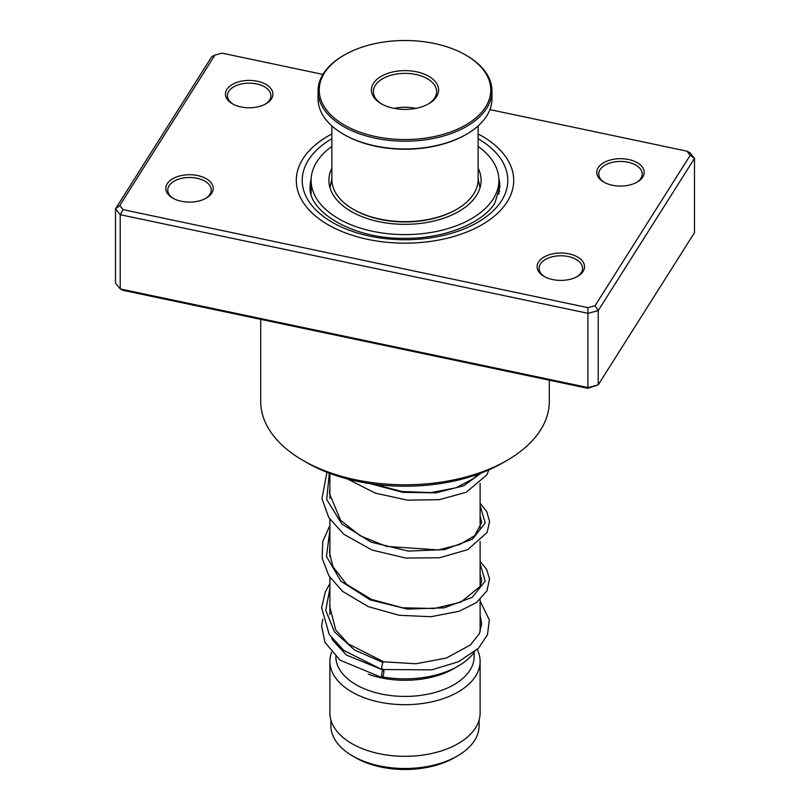 <?xml version="1.0" encoding="UTF-8"?>
<svg xmlns="http://www.w3.org/2000/svg" width="810" height="810" viewBox="0 0 810 810"><rect width="100%" height="100%" fill="white"/><g stroke="black" fill="none" stroke-linecap="round" stroke-linejoin="round"><path stroke-width="1.21" d="M479.115 719.979L479.115 725.719A74.115 42.788 180 0 1 457.407 755.973L454.481 757.664A69.974 40.399 180 0 1 355.529 757.664L352.593 755.973A74.115 42.788 180 0 1 330.885 725.719L330.885 719.979M457.407 755.973A74.115 42.788 180 0 1 352.593 755.973L355.519 757.664A69.974 40.399 180 0 1 355.519 757.664M474.63 651.766A75.107 43.365 180 0 1 458.106 666.164A75.107 43.365 180 0 1 382.735 676.917M458.106 666.164L453.914 668.584A69.174 39.943 180 0 1 368.307 674.203M474.174 652.384L474.174 656.485A69.174 39.943 180 0 1 431.477 693.38A69.174 39.943 180 0 1 356.086 684.723A69.174 39.943 180 0 1 335.826 656.637M477.242 649.448A75.107 43.365 180 0 1 480.107 661.324A75.107 43.365 180 0 1 433.745 701.389A75.107 43.365 180 0 1 351.894 691.983A75.107 43.365 180 0 1 329.893 661.324A75.107 43.365 180 0 1 331.553 652.263M480.107 661.324L480.107 712.962A75.107 43.365 180 0 1 433.745 753.027A75.107 43.365 180 0 1 351.894 743.631A75.107 43.365 180 0 1 329.893 712.962L329.893 661.324M271.451 98.79A23.723 13.689 180 0 1 265.943 103.781A23.723 13.689 180 0 1 232.399 103.781A23.723 13.689 180 0 1 226.891 89.394A23.723 13.689 180 0 1 257.307 81.233A23.723 13.689 180 0 1 271.451 98.79M265.214 104.176A21.738 12.555 0 0 0 269.588 100.015A21.738 12.555 0 0 0 270.915 95.712A21.738 12.555 0 0 0 252.953 83.349A21.738 12.555 0 0 0 228.744 91.398A21.738 12.555 0 0 0 227.428 95.712A21.738 12.555 0 0 0 233.128 104.176M642.775 177.076A23.723 13.689 180 0 1 637.267 182.058A23.723 13.689 180 0 1 603.723 182.058A23.723 13.689 180 0 1 598.215 167.68A23.723 13.689 180 0 1 628.631 159.519A23.723 13.689 180 0 1 642.775 177.076M636.538 182.463A21.738 12.555 0 0 0 640.913 178.301A21.738 12.555 0 0 0 642.239 173.988A21.738 12.555 0 0 0 624.277 161.635A21.738 12.555 0 0 0 600.068 169.685A21.738 12.555 0 0 0 598.752 173.988A21.738 12.555 0 0 0 604.452 182.463M583.109 271.401A23.723 13.689 180 0 1 577.601 276.392A23.723 13.689 180 0 1 544.057 276.392A23.723 13.689 180 0 1 538.549 262.005A23.723 13.689 180 0 1 568.964 253.844A23.723 13.689 180 0 1 583.109 271.401M576.872 276.797A21.738 12.555 0 0 0 581.256 272.626A21.738 12.555 0 0 0 582.572 268.323A21.738 12.555 0 0 0 564.621 255.96A21.738 12.555 0 0 0 540.412 264.019A21.738 12.555 0 0 0 539.085 268.323A21.738 12.555 0 0 0 544.786 276.797M211.785 193.114A23.723 13.689 180 0 1 206.277 198.106A23.723 13.689 180 0 1 172.732 198.106A23.723 13.689 180 0 1 167.224 183.728A23.723 13.689 180 0 1 197.64 175.557A23.723 13.689 180 0 1 211.785 193.114M205.548 198.511A21.738 12.555 0 0 0 209.932 194.339A21.738 12.555 0 0 0 211.248 190.036A21.738 12.555 0 0 0 193.296 177.673A21.738 12.555 0 0 0 169.088 185.733A21.738 12.555 0 0 0 167.761 190.036A21.738 12.555 0 0 0 173.461 198.511M260.709 319.353L260.709 401.497A144.291 83.298 0 0 0 302.97 460.394A144.291 83.298 0 0 0 507.03 460.394A144.291 83.298 0 0 0 540.533 430.069A144.291 83.298 0 0 0 549.291 401.497L549.291 380.194M507.111 201.933A108.712 62.765 180 0 1 386.066 242.2A108.712 62.765 180 0 1 296.288 180.397A108.712 62.765 180 0 1 302.889 158.871A108.712 62.765 180 0 1 331.867 133.964A108.712 62.765 180 0 0 302.889 158.871A108.712 62.765 180 0 0 296.288 180.397A108.712 62.765 180 0 0 386.066 242.2A108.712 62.765 180 0 0 507.111 201.933A108.712 62.765 180 0 0 513.712 180.397A108.712 62.765 180 0 1 507.111 201.933M119.779 205.517L115.506 208.848L115.506 283.085L120.214 288.937L588.08 387.575L598.226 384.851L587.898 388.334L123.11 290.344L120.214 288.937L120.214 214.701L115.506 208.848L211.774 56.639L214.933 55.08L119.779 205.517L123.11 209.658L587.898 307.648L595.067 305.724L690.221 155.287L686.89 151.146L489.898 109.613M595.067 305.724L598.226 310.615L598.226 384.851L694.494 232.642L694.494 158.406L598.226 310.615L588.08 313.338L120.214 214.701L123.11 209.658M587.898 388.334L587.898 307.648M686.89 151.146L689.786 152.553L694.494 158.406L690.221 155.287M322.917 74.409L222.102 53.156L214.933 55.08M478.133 133.964A108.712 62.765 180 0 1 513.712 180.397A108.712 62.765 180 0 0 478.133 133.964M507.03 460.394L502.838 462.824A138.358 79.876 180 0 1 307.162 462.824L302.97 460.394M382.411 668.827C380.963 672.553 381.783 663.947 383.019 662.479L383.656 661.8L348.381 643.96L335.725 629.927L329.66 606.255L329.893 604.351M382.715 676.947A3.949 0.921 99.8 0 0 383.788 672.675A3.949 0.921 99.8 0 0 383.403 669.829A3.949 0.921 99.8 0 0 382.715 670.498A3.949 0.921 99.8 0 0 381.642 674.77A3.949 0.921 99.8 0 0 382.036 677.616A3.949 0.921 99.8 0 0 382.715 676.947M480.107 601.01L489.341 619.883L487.468 634.807L478.345 648.365L458.48 661.729L431.76 669.86L381.804 669.505L343.804 650.42L329.214 634.443L321.631 607.804L325.245 592.09L329.893 583.564M331.867 168.257A76.099 43.932 0 0 0 328.9 180.397A76.099 43.932 0 0 0 391.098 223.59A76.099 43.932 0 0 0 476.017 196.182A76.099 43.932 0 0 0 481.099 180.397A76.099 43.932 0 0 0 478.133 168.257M331.867 146.407A93.889 54.199 0 0 0 317.378 160.937A93.889 54.199 0 0 0 311.111 180.397A93.889 54.199 0 0 0 387.848 233.695A93.889 54.199 0 0 0 492.622 199.868A93.889 54.199 0 0 0 498.889 180.397A93.889 54.199 0 0 0 478.133 146.407M331.867 125.914L331.867 179.435A73.133 42.221 0 0 0 332.009 182.088A73.133 42.221 0 0 0 353.292 209.284A73.133 42.221 0 0 0 456.708 209.284A73.133 42.221 0 0 0 478.133 179.435L478.133 125.914M490.607 86.903A85.779 49.521 0 0 0 465.659 55.009A85.779 49.521 0 0 0 344.341 55.009A85.779 49.521 0 0 0 319.393 93.14A85.779 49.521 0 0 0 410.397 139.452A85.779 49.521 0 0 0 490.607 86.903M465.659 55.009L466.499 55.495A86.964 50.21 180 0 1 491.791 87.834A86.964 50.21 180 0 1 491.964 90.993A86.964 50.21 180 0 1 407.744 141.183A86.964 50.21 180 0 1 318.208 94.152A86.964 50.21 180 0 1 318.036 90.993A86.964 50.21 180 0 1 343.501 55.495L344.341 55.009M318.036 90.993L318.036 98.739A86.964 50.21 0 0 0 318.208 101.898A86.964 50.21 0 0 0 343.501 134.247A86.964 50.21 0 0 0 466.499 134.247A86.964 50.21 0 0 0 491.964 98.739L491.964 90.993M438.534 88.806A33.605 19.399 180 0 1 428.763 103.741A33.605 19.399 180 0 1 381.237 103.741A33.605 19.399 180 0 1 371.466 91.246A33.605 19.399 180 0 1 402.884 70.662A33.605 19.399 180 0 1 438.534 88.806M428.044 104.146A31.62 18.255 0 0 0 436.62 91.641A31.62 18.255 0 0 0 436.56 90.487A31.62 18.255 0 0 0 404.008 73.386A31.62 18.255 0 0 0 373.38 91.641A31.62 18.255 0 0 0 373.44 92.785A31.62 18.255 0 0 0 381.955 104.146M456.708 209.284L455.878 209.77A71.948 41.533 180 0 1 354.122 209.77L353.292 209.284M466.499 134.247L465.659 134.723A85.779 49.521 180 0 1 344.341 134.723L343.501 134.247M415.864 108.378A31.62 18.255 0 0 0 394.136 108.378M311.151 178.807A94.871 54.776 0 0 0 310.129 186.857C307.618 211.035 352.289 239.244 404.514 238.292C444.68 238.92 483.327 222.709 494.859 202.986L499.871 186.857A94.871 54.776 0 0 0 498.849 178.807M478.133 138.702A102.779 59.343 180 0 1 501.542 200.758A102.779 59.343 180 0 1 369.745 236.135A102.779 59.343 180 0 1 308.458 160.046A102.779 59.343 180 0 1 331.867 138.702M383.019 662.479L354.648 650.065L334.49 631.891L325.762 610.305L329.893 588.181M480.107 563.77L485.19 581.145L472.23 597.385L444.153 607.834L407.329 609.09L370.119 599.866L340.959 581.246L326.45 556.45L329.893 530.084M480.107 505.673L485.21 522.936L472.483 539.126L444.751 549.615L408.25 551.083L371.152 542.184L341.779 523.948L326.703 499.456L329.316 473.202M481.302 472.969L463.826 485.727L435.993 492.844L402.742 492.338L369.998 483.621M480.026 187.748L478.133 178.767M480.107 483.357L480.107 528.798M480.107 541.455L480.107 586.906M480.107 599.552L480.107 631.932M329.893 473.425L329.893 498.494M329.893 519.281L329.893 556.591M329.893 577.378L329.893 614.689M331.867 178.767L329.974 187.748M480.107 574.037L481.697 580.588L480.401 586.278L460.758 602.205L434.19 608.512L402.56 607.783L371.507 599.42L346.538 584.304L332.95 566.716L329.528 552.845L329.893 546.244M480.107 515.94L481.697 522.379L474.781 535.602L459.898 544.452L438.362 549.929L386.502 546.406L360.146 535.785L340.554 520.222L329.508 493.665L329.893 488.147M477.839 474.255L473.647 478.497L455.99 487.792L430.88 492.612L402.094 491.518L373.825 484.157M383.626 661.8L415.986 663.765L446.462 657.993L470.448 644.932L479.328 633.724L481.697 623.882L480.107 615.58M331.685 638.017L332.819 640.366L346.407 655.047L381.399 669.374M382.391 669.597L383.403 669.829M322.734 619.285L321.641 626.181L324.901 642.208L340.008 660.15L382.036 677.616M480.107 561.391L486.628 569.44L489.544 578.978L486.881 591.016L476.3 602.65L459.219 611.246L431.052 616.724L399.148 615.276L368.185 606.599L342.64 591.381L328.89 575.829L322.137 558.161L322.785 541.414L329.893 525.467M480.107 503.293L486.749 511.576L489.584 521.589L487.063 532.575L467.684 549.666L439.638 557.736L405.861 558.08L372.013 550.041L343.804 534.246L328.87 517.701L321.945 498.727L326.957 472.301M488.845 469.881L486.85 474.883L466.287 492.227L439.466 499.659L407.501 500.155L375.243 493.118L347.531 479.004M498.889 180.397L498.889 194.066M311.111 180.397L311.111 194.066M499.507 191.251A9.882 9.882 0 0 0 498.889 188.882"/></g></svg>

